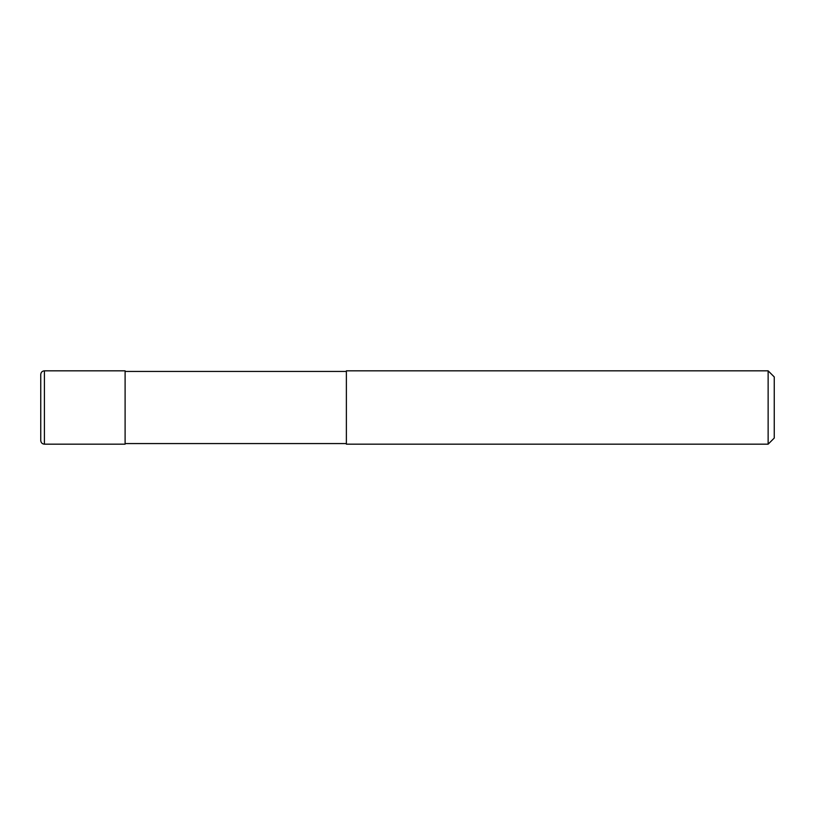 <?xml version="1.0" encoding="UTF-8"?>
<svg xmlns="http://www.w3.org/2000/svg" width="815" height="815" viewBox="0 0 815 815"><rect width="100%" height="100%" fill="white"/><g stroke="black" fill="none" stroke-linecap="round" stroke-linejoin="round"><path stroke-width="0.61" stroke-dasharray="4.08 3.06" d="M40.75 374.493L40.75 440.507M125.103 370.825L125.103 444.175M346.375 443.564L346.375 371.436L346.375 443.564M125.103 443.564L125.103 371.436L125.103 443.564M774.25 376.938L774.25 438.062M768.138 370.825L768.138 444.175M346.375 370.825L346.375 444.175L346.375 370.825M44.418 370.825L44.418 444.175"/><path stroke-width="1.22" d="M44.418 444.175C42.207 443.981 40.984 442.759 40.75 440.507L40.75 374.493C40.984 372.241 42.207 371.019 44.418 370.825L125.103 370.825L125.103 444.175L44.418 444.175L44.418 370.825M346.375 443.564L125.103 443.564M125.103 371.436L346.375 371.436M768.138 444.175L346.375 444.175L346.375 370.825L768.138 370.825L774.25 376.938L774.25 438.062L768.138 444.175L768.138 370.825"/></g></svg>
